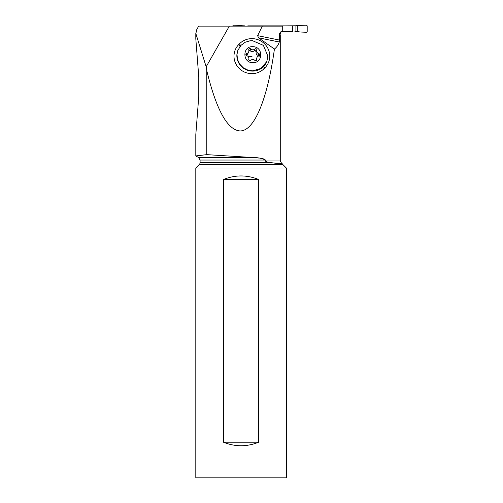 <?xml version="1.0" encoding="UTF-8"?>
<svg xmlns="http://www.w3.org/2000/svg" width="503" height="503" viewBox="0 0 503 503"><rect width="100%" height="100%" fill="white"/><g stroke="black" fill="none" stroke-linecap="round" stroke-linejoin="round"><path stroke-width="0.75" d="M247.803 26.131L297.304 25.779L292.457 25.86L292.457 31.563L281.353 31.563L292.457 31.563M242.515 26.131L242.515 25.779A29.589 29.476 90 0 1 239.73 25.427L233.367 25.15L232.625 26.131L233.367 25.15L239.73 25.427A29.589 29.476 90 0 0 242.515 25.779L244.829 25.86L243.974 26.131M300.096 25.427L306.453 25.15L307.195 25.86L307.195 31.563L306.453 32.28L307.195 31.563L307.195 25.86L306.453 25.15L300.096 25.427A29.589 29.476 90 0 1 297.304 25.779A29.589 29.476 90 0 0 300.096 25.427L294.915 25.86M300.096 31.997L306.453 32.28L300.096 31.997A29.589 29.476 90 0 0 297.304 31.651A29.589 29.476 90 0 1 300.096 31.997L294.915 31.563M262.327 26.131L282.705 26.131L282.705 31.299C280.944 31.305 279.875 32.261 279.505 34.147L279.505 40.077L257.599 35.663L262.327 26.131L198.685 26.131L196.786 29.47M196.818 29.488L195.843 33.544L206.161 66.773L206.796 70.741C216.353 109.893 227.425 129.956 240.013 130.937C254.166 131.226 267.414 99.695 274.424 49.043C276.694 47.32 278.316 44.968 279.284 42.001L279.505 40.077M206.796 70.741L206.796 154.635L195.805 155.924L206.796 154.641L253.405 157.571C258.108 157.527 262.151 158.351 265.54 160.042L200.081 160.042L198.654 157.571L253.405 157.571M265.54 160.979L280.265 160.979L281.693 163.45L277.392 163.45L269.885 162.563L282.365 163.84A2.855 2.855 0 0 0 282.9 164.575L199.245 164.575A2.855 2.855 0 0 0 200.081 162.563L269.885 162.563C267.024 162.098 265.578 161.57 265.54 160.979L265.54 160.042M256.719 157.841L258.856 158.068M260.271 158.256L261.195 158.407M262.113 158.571L262.717 158.697M263.314 158.841L263.71 158.948M280.265 160.979L280.265 35.04L280.052 34.147L279.505 34.147M282.699 31.299L280.737 32.305L280.052 34.147M200.439 26.131L249.224 26.131M257.599 35.663L258.567 37.819L274.424 49.043M206.161 66.773L229.33 26.131M265.024 67.716A17.58 17.064 20.7 0 0 264.226 43.497A17.58 17.064 20.7 0 0 239.466 43.805L238.736 44.547A17.58 17.064 20.7 0 0 239.535 68.773A17.58 17.064 20.7 0 0 264.295 68.465L265.024 67.716L263.27 66.849M198.654 157.571L195.805 155.924L195.805 134.672L198.773 96.482L198.773 76.972L195.805 38.781L195.805 33.544M199.245 164.575L195.805 168.021L195.805 477.85L286.345 477.85L286.345 168.021L282.9 164.575M286.345 168.021L195.805 168.021M223.464 442.206C235.203 446.928 246.942 446.928 258.68 442.206L258.68 179.496C246.942 174.774 235.203 174.774 223.464 179.496L223.464 442.206L258.68 442.206M258.68 179.496L223.464 179.496M237.888 50.281L237.8 50.52A15.505 15.052 20.7 0 0 252.305 71.105A15.505 15.052 20.7 0 0 266.81 61.473L261.063 68.427L252.393 70.86L247.96 70.143L243.307 67.798L239.686 64.101L237.491 59.461L236.982 54.406L237.888 50.287L241.038 45.301L245.143 42.277L250.066 40.781L252.393 40.649L263.383 45.352L267.848 56.053L266.904 61.234M252.802 46.685C263.371 46.559 263.371 63.196 252.802 62.661C242.276 62.95 242.251 45.999 252.802 46.685M249.916 48.584A1.176 1.144 20.7 0 0 248.784 50.011A2.892 2.811 -159.3 0 1 246.734 53.45A1.176 1.144 20.7 0 0 246.734 55.67A2.892 2.811 -159.3 0 1 248.784 59.184A1.176 1.144 20.7 0 0 250.752 60.329A2.892 2.811 -159.3 0 1 254.858 60.41A1.176 1.144 20.7 0 0 256.819 59.335A2.892 2.811 -159.3 0 1 258.875 55.902A1.176 1.144 20.7 0 0 258.875 53.683A2.892 2.811 -159.3 0 1 256.819 50.168A1.176 1.144 20.7 0 0 254.858 49.024A2.892 2.811 -159.3 0 1 250.752 48.942A1.176 1.144 20.7 0 0 249.916 48.584M246.734 53.45L246.093 55.148L247.564 54.337L248.715 51.727M250.752 48.942L250.11 50.64L248.847 50.275M250.11 50.64C251.418 51.922 252.783 51.947 254.216 50.715L255.078 50.319L256.178 51.866C255.826 53.72 256.511 54.89 258.234 55.38L259.146 56.411M256.895 57.619L256.09 60.706M247.803 25.86L292.457 25.86M242.515 25.779L243.974 25.848M295.915 31.576L295.915 25.848M297.304 25.779L297.304 31.651M258.567 37.819L279.284 42.001M240.692 45.666L239.466 43.805M238.736 44.547L240.013 46.483M264.295 68.465L262.478 67.559M248.105 56.493A13.939 3.15 180 0 0 252.041 56.701M254.858 49.024L254.216 50.715M256.819 50.168L256.178 51.866M258.875 53.683L258.234 55.38M256.819 59.335L256.354 60.58M200.081 162.563L200.081 160.042M281.693 163.45L282.365 163.84"/></g></svg>
